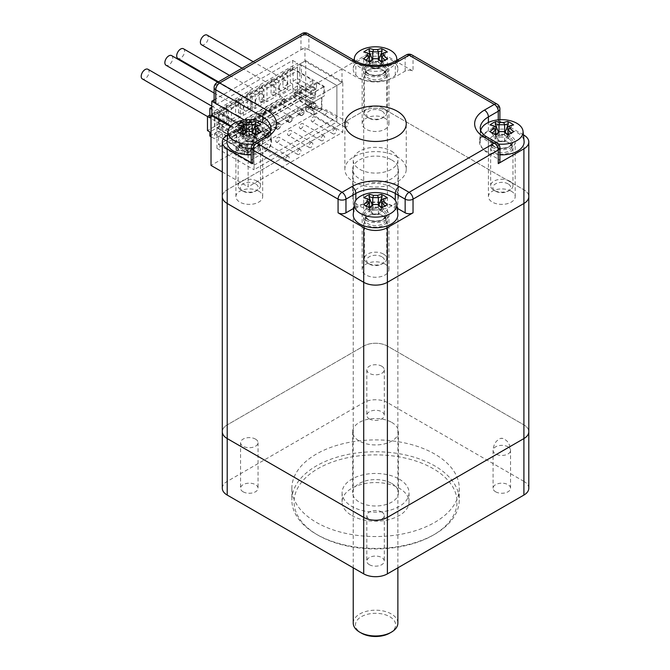 <?xml version="1.0" encoding="UTF-8"?>
<svg xmlns="http://www.w3.org/2000/svg" width="670" height="670" viewBox="0 0 670 670"><rect width="100%" height="100%" fill="white"/><g stroke="black" fill="none" stroke-linecap="round" stroke-linejoin="round"><path stroke-width="0.5" stroke-dasharray="3.35 2.51" d="M528.806 488.229A16.742 9.665 0 0 0 523.906 481.395L523.906 424.897A16.742 9.665 180 0 1 528.806 431.731A16.742 9.665 0 0 0 523.906 424.897L387.394 346.08A16.742 9.665 0 0 0 363.718 346.08L227.205 424.897A16.742 9.665 0 0 0 222.298 431.731A16.742 9.665 180 0 1 227.205 424.897L227.205 189.811L363.718 111.002A16.742 9.665 180 0 1 387.394 111.002L523.906 189.811A16.742 9.665 180 0 1 528.806 196.645A16.742 9.665 0 0 0 523.906 189.811L387.394 111.002A16.742 9.665 0 0 0 363.718 111.002L227.205 189.811A16.742 9.665 0 0 0 222.298 196.645A16.742 9.665 180 0 1 227.205 189.811L227.205 135.147M391.732 187.307A22.881 13.207 0 0 0 366.8 184.443A22.881 13.207 0 0 0 352.68 196.645A22.881 13.207 0 0 0 375.552 209.852A22.881 13.207 0 0 0 398.432 196.645A22.881 13.207 0 0 0 391.732 187.307M391.732 159.971A22.881 13.207 180 0 1 398.432 169.309A22.881 13.207 180 0 1 384.312 181.52A22.881 13.207 180 0 1 359.38 178.655A22.881 13.207 180 0 1 352.68 169.309A22.881 13.207 180 0 1 366.8 157.107A22.881 13.207 180 0 1 391.732 159.971M397.251 156.788A30.686 17.721 0 0 0 363.81 152.944A30.686 17.721 0 0 0 344.866 169.309A30.686 17.721 0 0 0 353.852 181.838A30.686 17.721 0 0 0 387.302 185.682A30.686 17.721 0 0 0 406.246 169.309A30.686 17.721 0 0 0 397.251 156.788M523.412 134.854L498.262 120.34A5.578 3.224 180 0 1 499.895 122.618A5.578 3.224 180 0 1 498.262 124.896L488.397 130.591A27.897 16.105 0 0 0 480.222 141.981A27.897 16.105 0 0 0 488.397 153.371L498.262 159.058A5.578 3.224 180 0 1 499.895 161.336M251.216 161.336A5.578 3.224 180 0 1 252.85 159.058L262.715 153.371A27.897 16.105 0 0 0 270.881 141.981A27.897 16.105 0 0 0 262.715 130.591L248.905 122.618L342.018 68.859L308.878 49.722A5.578 3.224 0 0 0 300.981 49.722L215.765 98.925A5.578 3.224 0 0 0 214.124 101.204M230.857 125.868L248.905 136.286L342.018 82.527L304.934 61.112L304.934 47.444L355.829 76.832A27.897 16.105 0 0 0 395.283 76.832L405.149 71.137A5.578 3.224 180 0 1 413.038 71.137L387.394 56.33L387.394 402.578A16.742 9.665 0 0 0 363.718 402.578L227.205 481.395A16.742 9.665 0 0 0 222.298 488.229M397.201 208.236L395.283 207.122A27.897 16.105 0 0 0 355.829 207.122L353.902 208.236M244.408 120.022L248.905 122.618L244.408 120.022M227.7 134.854L363.718 56.33A16.742 9.665 180 0 1 387.394 56.33M239.827 147.442A13.392 7.73 180 0 1 235.907 141.981A13.392 7.73 180 0 1 244.173 134.838A13.392 7.73 180 0 1 258.771 136.513A13.392 7.73 180 0 1 262.69 141.981A13.392 7.73 180 0 1 254.424 149.117A13.392 7.73 180 0 1 239.827 147.442M366.088 74.554A13.392 7.73 180 0 1 362.16 69.085A13.392 7.73 180 0 1 370.426 61.941A13.392 7.73 180 0 1 385.024 63.616A13.392 7.73 180 0 1 388.943 69.085A13.392 7.73 180 0 1 380.677 76.229A13.392 7.73 180 0 1 366.088 74.554M492.341 147.442A13.392 7.73 180 0 1 488.422 141.981A13.392 7.73 180 0 1 496.688 134.838A13.392 7.73 180 0 1 511.277 136.513A13.392 7.73 180 0 1 515.205 141.981A13.392 7.73 180 0 1 506.939 149.117A13.392 7.73 180 0 1 492.341 147.442M366.088 220.338A13.392 7.73 180 0 1 362.16 214.869A13.392 7.73 180 0 1 370.426 207.725A13.392 7.73 180 0 1 385.024 209.4A13.392 7.73 180 0 1 388.943 214.869A13.392 7.73 180 0 1 380.677 222.013A13.392 7.73 180 0 1 366.088 220.338M385.024 118.289A13.392 7.73 0 0 0 370.426 116.614A13.392 7.73 0 0 0 362.16 123.757A13.392 7.73 0 0 0 375.552 131.488A13.392 7.73 0 0 0 388.943 123.757A13.392 7.73 0 0 0 385.024 118.289M258.771 191.185A13.392 7.73 0 0 0 244.173 189.51A13.392 7.73 0 0 0 235.907 196.645A13.392 7.73 0 0 0 249.299 204.383A13.392 7.73 0 0 0 262.69 196.645A13.392 7.73 0 0 0 258.771 191.185M385.024 264.072A13.392 7.73 0 0 0 370.426 262.397A13.392 7.73 0 0 0 362.16 269.541A13.392 7.73 0 0 0 375.552 277.271A13.392 7.73 0 0 0 388.943 269.541A13.392 7.73 0 0 0 385.024 264.072M511.277 191.185A13.392 7.73 0 0 0 496.688 189.51A13.392 7.73 0 0 0 488.422 196.645A13.392 7.73 0 0 0 501.813 204.383A13.392 7.73 0 0 0 515.205 196.645A13.392 7.73 0 0 0 511.277 191.185M201.528 44.756A5.578 3.224 120 0 0 207.114 41.54A5.578 3.224 120 0 0 207.114 35.091M279.281 87.762A5.578 3.224 120 0 0 280.437 90.316A5.578 3.224 120 0 0 286.023 87.1A5.578 3.224 120 0 0 286.023 80.651A5.578 3.224 120 0 0 281.718 82.15A5.578 3.224 120 0 0 279.281 87.762M342.018 82.527L342.018 68.859M248.905 136.286L248.905 122.618M214.124 99.872L304.934 47.444M304.934 61.112L211.812 114.871L216.946 111.907L216.946 148.355L299.8 100.517L299.8 64.077L336.893 85.484L336.893 121.932L254.03 169.77L254.03 133.322L216.946 111.907M299.8 100.517L336.893 121.932M216.946 148.355L254.03 169.77M297.43 90.5L301.383 88.222L301.383 96.874L336.893 117.376L336.893 85.484L342.805 82.067L342.805 132.183L248.118 186.855L248.118 136.739L254.03 133.322L218.521 112.82L218.521 128.766L222.465 126.488L222.465 114.185L297.43 70.903L297.43 83.206L311.634 91.405L311.634 98.699L297.43 90.5L297.43 95.509L222.465 138.791L222.465 133.774L236.669 141.981L236.669 134.687L222.465 126.488M230.304 126.454L248.118 136.739M222.298 171.947L248.118 186.855M299.8 64.077L305.721 60.66L305.721 110.768L211.025 165.44M305.721 110.768L342.805 132.183M305.721 60.66L342.805 82.067M317.949 535.154A81.464 47.034 0 0 0 433.163 535.154A81.464 47.034 0 0 0 433.155 468.64A81.464 47.034 0 0 0 317.949 468.64A81.464 47.034 0 0 0 317.949 535.154L316.374 534.241A83.7 48.324 180 0 1 291.86 500.071A83.7 48.324 180 0 1 375.552 451.748A83.7 48.324 180 0 1 459.252 500.071A83.7 48.324 180 0 1 434.738 534.241A83.7 48.324 180 0 1 316.374 534.241L317.949 535.154M316.374 522.391A83.7 48.324 0 0 0 407.586 532.868A83.7 48.324 0 0 0 459.252 488.229A83.7 48.324 0 0 0 375.552 439.905A83.7 48.324 0 0 0 291.86 488.229A83.7 48.324 0 0 0 316.374 522.391M351.884 515.565A33.475 19.329 0 0 0 388.366 519.753A33.475 19.329 0 0 0 409.035 501.897A33.475 19.329 0 0 0 399.228 488.229A33.475 19.329 0 0 0 362.746 484.033A33.475 19.329 0 0 0 342.077 501.897A33.475 19.329 0 0 0 351.884 515.565M523.906 481.395L387.394 402.578M523.906 135.147L523.906 424.897L387.394 346.08A16.742 9.665 180 0 0 363.718 346.08L227.205 424.897L227.205 481.395M369.371 564.693A8.743 5.05 0 0 0 378.902 565.781A8.743 5.05 0 0 0 384.295 561.117A8.743 5.05 0 0 0 381.741 557.549A8.743 5.05 0 0 0 372.21 556.452A8.743 5.05 0 0 0 366.808 561.117A8.743 5.05 0 0 0 369.371 564.693M369.371 418.901A8.743 5.05 0 0 0 378.902 419.998A8.743 5.05 0 0 0 384.295 415.333A8.743 5.05 0 0 0 381.741 411.765A8.743 5.05 0 0 0 372.21 410.668A8.743 5.05 0 0 0 366.808 415.333A8.743 5.05 0 0 0 369.371 418.901M243.118 491.797A8.743 5.05 0 0 0 252.649 492.885A8.743 5.05 0 0 0 258.042 488.229A8.743 5.05 0 0 0 255.479 484.653A8.743 5.05 0 0 0 245.949 483.564A8.743 5.05 0 0 0 240.555 488.229A8.743 5.05 0 0 0 243.118 491.797M495.624 491.797A8.743 5.05 0 0 0 505.155 492.885A8.743 5.05 0 0 0 510.557 488.229A8.743 5.05 0 0 0 507.994 484.653A8.743 5.05 0 0 0 498.463 483.564A8.743 5.05 0 0 0 493.07 488.229A8.743 5.05 0 0 0 495.624 491.797M381.741 511.989A8.743 5.05 180 0 1 384.295 515.557A8.743 5.05 180 0 1 378.902 520.221A8.743 5.05 180 0 1 369.371 519.133A8.743 5.05 180 0 1 366.808 515.557A8.743 5.05 180 0 1 372.21 510.9A8.743 5.05 180 0 1 381.741 511.989M381.741 366.205A8.743 5.05 180 0 1 384.295 369.773A8.743 5.05 180 0 1 378.902 374.438A8.743 5.05 180 0 1 369.371 373.341A8.743 5.05 180 0 1 366.808 369.773A8.743 5.05 180 0 1 372.21 365.108A8.743 5.05 180 0 1 381.741 366.205M255.479 439.101A8.743 5.05 180 0 1 258.042 442.669A8.743 5.05 180 0 1 252.649 447.334A8.743 5.05 180 0 1 243.118 446.237A8.743 5.05 180 0 1 240.555 442.669A8.743 5.05 180 0 1 245.949 438.004A8.743 5.05 180 0 1 255.479 439.101M399.228 479.117A33.475 19.329 180 0 1 409.035 492.785A33.475 19.329 180 0 1 388.366 510.641A33.475 19.329 180 0 1 351.884 506.453A33.475 19.329 180 0 1 342.077 492.785A33.475 19.329 180 0 1 362.746 474.921A33.475 19.329 180 0 1 399.228 479.117M391.732 483.439A22.881 13.207 180 0 1 398.432 492.785A22.881 13.207 180 0 1 375.552 505.992A22.881 13.207 180 0 1 352.68 492.785A22.881 13.207 180 0 1 366.8 480.583A22.881 13.207 180 0 1 391.732 483.439M391.732 422.393A22.881 13.207 180 0 1 398.432 431.731A22.881 13.207 180 0 1 375.552 444.939A22.881 13.207 180 0 1 352.68 431.731A22.881 13.207 180 0 1 366.8 419.529A22.881 13.207 180 0 1 391.732 422.393M353.232 623.083A22.319 12.889 180 0 1 368.324 610.889A22.319 12.889 180 0 1 393.19 615.177A22.319 12.889 180 0 1 397.871 623.083M389.756 633.1A20.083 11.599 0 0 0 391.422 617.79A20.083 11.599 0 0 0 362.269 616.207A20.083 11.599 0 0 0 361.348 633.1M393.19 152.299A22.319 12.889 0 0 0 368.324 148.011A22.319 12.889 0 0 0 353.232 160.205A22.319 12.889 0 0 0 375.552 173.086A22.319 12.889 0 0 0 397.871 160.205A22.319 12.889 0 0 0 393.19 152.299M235.882 131.496A2.789 1.608 -60 0 1 234.492 131.638A2.789 1.608 -60 0 1 234.065 129.402A2.789 1.608 -60 0 1 235.882 126.94A2.789 1.608 -60 0 1 237.28 126.806A2.789 1.608 -60 0 1 237.708 129.042A2.789 1.608 -60 0 1 235.882 131.496M254.826 137.878A2.789 1.608 -60 0 1 256.216 137.744A2.789 1.608 -60 0 1 256.644 139.971A2.789 1.608 -60 0 1 254.826 142.434A2.789 1.608 -60 0 1 253.428 142.576A2.789 1.608 -60 0 1 253 140.34A2.789 1.608 -60 0 1 254.826 137.878M246.928 152.911L246.928 140.608L321.893 97.334L321.893 109.629L246.928 152.911L244.567 151.546L250.086 148.355L242.197 143.799L236.669 146.99L222.465 138.791M314.004 108.264A2.789 1.608 -60 0 1 312.614 108.406A2.789 1.608 -60 0 1 312.178 106.17A2.789 1.608 -60 0 1 314.004 103.708A2.789 1.608 -60 0 1 315.403 103.574A2.789 1.608 -60 0 1 315.83 105.81A2.789 1.608 -60 0 1 314.004 108.264M302.17 115.098A2.789 1.608 -60 0 1 300.771 115.24A2.789 1.608 -60 0 1 300.344 113.004A2.789 1.608 -60 0 1 302.17 110.542A2.789 1.608 -60 0 1 303.56 110.408A2.789 1.608 -60 0 1 303.987 112.644A2.789 1.608 -60 0 1 302.17 115.098M290.328 121.932A2.789 1.608 -60 0 1 288.938 122.074A2.789 1.608 -60 0 1 288.51 119.838A2.789 1.608 -60 0 1 290.328 117.376A2.789 1.608 -60 0 1 291.726 117.242A2.789 1.608 -60 0 1 292.154 119.478A2.789 1.608 -60 0 1 290.328 121.932M278.494 128.766A2.789 1.608 -60 0 1 277.104 128.908A2.789 1.608 -60 0 1 276.677 126.672A2.789 1.608 -60 0 1 278.494 124.21A2.789 1.608 -60 0 1 279.892 124.076A2.789 1.608 -60 0 1 280.32 126.312A2.789 1.608 -60 0 1 278.494 128.766M266.66 135.6A2.789 1.608 -60 0 1 265.261 135.742A2.789 1.608 -60 0 1 264.834 133.506A2.789 1.608 -60 0 1 266.66 131.044A2.789 1.608 -60 0 1 268.05 130.91A2.789 1.608 -60 0 1 268.477 133.137A2.789 1.608 -60 0 1 266.66 135.6M295.068 97.334A2.789 1.608 -60 0 1 293.669 97.468A2.789 1.608 -60 0 1 293.242 95.232A2.789 1.608 -60 0 1 295.068 92.778A2.789 1.608 -60 0 1 296.458 92.636A2.789 1.608 -60 0 1 296.885 94.872A2.789 1.608 -60 0 1 295.068 97.334M283.226 104.168A2.789 1.608 -60 0 1 281.835 104.302A2.789 1.608 -60 0 1 281.408 102.066A2.789 1.608 -60 0 1 283.226 99.612A2.789 1.608 -60 0 1 284.624 99.47A2.789 1.608 -60 0 1 285.052 101.706A2.789 1.608 -60 0 1 283.226 104.168M311.634 103.708L306.115 106.898L306.115 110.542L311.634 107.351L311.634 103.708L297.43 95.509M311.634 107.351L319.531 111.907L314.004 115.098L306.115 110.542M321.893 109.629L319.531 108.264L319.531 111.907M321.893 97.334L324.263 95.961L324.263 86.397L297.43 70.903M247.724 124.662A2.789 1.608 -60 0 1 246.326 124.804A2.789 1.608 -60 0 1 245.898 122.568A2.789 1.608 -60 0 1 247.724 120.114A2.789 1.608 -60 0 1 249.114 119.972A2.789 1.608 -60 0 1 249.541 122.208A2.789 1.608 -60 0 1 247.724 124.662M271.392 111.002A2.789 1.608 -60 0 1 270.002 111.136A2.789 1.608 -60 0 1 269.575 108.9A2.789 1.608 -60 0 1 271.392 106.446A2.789 1.608 -60 0 1 272.791 106.304A2.789 1.608 -60 0 1 273.218 108.54A2.789 1.608 -60 0 1 271.392 111.002M259.558 117.836A2.789 1.608 -60 0 1 258.159 117.97A2.789 1.608 -60 0 1 257.732 115.734A2.789 1.608 -60 0 1 259.558 113.28A2.789 1.608 -60 0 1 260.948 113.138A2.789 1.608 -60 0 1 261.375 115.374A2.789 1.608 -60 0 1 259.558 117.836M306.115 106.898L314.004 111.455L319.531 108.264M246.928 140.608L249.299 139.243L249.299 129.679L222.465 114.185M244.567 151.546L244.567 155.189L236.669 150.633L242.197 147.442L250.086 151.998L244.567 155.189M236.669 146.99L236.669 150.633M249.299 139.243L324.263 95.961M222.465 133.774L218.521 136.052L218.521 144.712L301.383 96.874M301.383 88.222L315.587 96.421L315.587 89.127L311.634 91.405M315.587 96.421L311.634 98.699M315.587 89.127L301.383 80.928L297.43 83.206M218.521 112.82L301.383 64.982L301.383 80.928M249.299 129.679L324.263 86.397M314.004 111.455L314.004 115.098M218.521 144.712L254.03 165.214L336.893 117.376M250.086 148.355L250.086 151.998M242.197 143.799L242.197 147.442M218.521 136.052L232.725 144.259L232.725 136.965L218.521 128.766M236.669 141.981L232.725 144.259M236.669 134.687L232.725 136.965M254.03 165.214L254.03 133.322L336.893 85.484L301.383 64.982M265.873 148.815A2.789 1.608 -60 0 1 264.474 148.949A2.789 1.608 -60 0 1 264.047 146.713A2.789 1.608 -60 0 1 265.873 144.259A2.789 1.608 -60 0 1 267.263 144.117A2.789 1.608 -60 0 1 267.69 146.353A2.789 1.608 -60 0 1 265.873 148.815M277.707 141.981A2.789 1.608 -60 0 1 276.308 142.115A2.789 1.608 -60 0 1 275.881 139.879A2.789 1.608 -60 0 1 277.707 137.425A2.789 1.608 -60 0 1 279.097 137.283A2.789 1.608 -60 0 1 279.532 139.519A2.789 1.608 -60 0 1 277.707 141.981M289.541 135.147A2.789 1.608 -60 0 1 288.15 135.281A2.789 1.608 -60 0 1 287.723 133.045A2.789 1.608 -60 0 1 289.541 130.591A2.789 1.608 -60 0 1 290.939 130.449A2.789 1.608 -60 0 1 291.366 132.685A2.789 1.608 -60 0 1 289.541 135.147M301.383 128.313A2.789 1.608 -60 0 1 299.984 128.447A2.789 1.608 -60 0 1 299.557 126.211A2.789 1.608 -60 0 1 301.383 123.757A2.789 1.608 -60 0 1 302.773 123.615A2.789 1.608 -60 0 1 303.2 125.851A2.789 1.608 -60 0 1 301.383 128.313M313.217 121.479A2.789 1.608 -60 0 1 311.818 121.613A2.789 1.608 -60 0 1 311.391 119.377A2.789 1.608 -60 0 1 313.217 116.923A2.789 1.608 -60 0 1 314.607 116.781A2.789 1.608 -60 0 1 315.042 119.017A2.789 1.608 -60 0 1 313.217 121.479M325.05 114.645A2.789 1.608 -60 0 1 323.66 114.779A2.789 1.608 -60 0 1 323.233 112.543A2.789 1.608 -60 0 1 325.05 110.089A2.789 1.608 -60 0 1 326.449 109.947A2.789 1.608 -60 0 1 326.876 112.183A2.789 1.608 -60 0 1 325.05 114.645M299.013 149.72A2.789 1.608 -60 0 1 300.403 149.586A2.789 1.608 -60 0 1 300.838 151.822A2.789 1.608 -60 0 1 299.013 154.276A2.789 1.608 -60 0 1 297.614 154.418A2.789 1.608 -60 0 1 297.187 152.182A2.789 1.608 -60 0 1 299.013 149.72M310.847 142.886A2.789 1.608 -60 0 1 312.245 142.752A2.789 1.608 -60 0 1 312.672 144.988A2.789 1.608 -60 0 1 310.847 147.442A2.789 1.608 -60 0 1 309.456 147.584A2.789 1.608 -60 0 1 309.029 145.348A2.789 1.608 -60 0 1 310.847 142.886M346.356 122.384A2.789 1.608 -60 0 1 347.755 122.25A2.789 1.608 -60 0 1 348.182 124.486A2.789 1.608 -60 0 1 346.356 126.94A2.789 1.608 -60 0 1 344.966 127.082A2.789 1.608 -60 0 1 344.539 124.846A2.789 1.608 -60 0 1 346.356 122.384M322.689 136.052A2.789 1.608 -60 0 1 324.079 135.918A2.789 1.608 -60 0 1 324.506 138.154A2.789 1.608 -60 0 1 322.689 140.608A2.789 1.608 -60 0 1 321.29 140.75A2.789 1.608 -60 0 1 320.863 138.514A2.789 1.608 -60 0 1 322.689 136.052M287.179 156.554A2.789 1.608 -60 0 1 288.569 156.42A2.789 1.608 -60 0 1 288.996 158.656A2.789 1.608 -60 0 1 287.179 161.11A2.789 1.608 -60 0 1 285.78 161.252A2.789 1.608 -60 0 1 285.353 159.016A2.789 1.608 -60 0 1 287.179 156.554M334.523 129.218A2.789 1.608 -60 0 1 335.913 129.084A2.789 1.608 -60 0 1 336.34 131.32A2.789 1.608 -60 0 1 334.523 133.774A2.789 1.608 -60 0 1 333.124 133.916A2.789 1.608 -60 0 1 332.697 131.68A2.789 1.608 -60 0 1 334.523 129.218M226.728 119.469L226.728 105.349L223.73 107.083L223.73 121.203L226.728 119.469L229.098 120.843L226.1 122.568L223.73 121.203M231.468 108.079L240.304 102.979L240.304 117.099L231.468 122.208L231.468 108.079L226.728 105.349M231.468 122.208L229.098 120.843L237.934 115.734L235.572 114.369L235.572 100.249L237.934 101.614L226.1 108.448L223.73 107.083M240.304 102.979L237.934 101.614L240.932 99.88L238.57 98.515L235.572 100.249M240.304 117.099L237.934 115.734L249.776 108.9L247.406 107.535L250.404 105.801L250.404 91.681L247.406 93.415L247.406 107.535M279.675 95.735L284.415 98.473L227.599 131.27L222.867 128.54L222.867 131.73L279.675 98.925L279.675 95.735L292.698 88.222L292.698 84.118L285.278 88.398L282.916 87.033L290.328 82.753L290.328 68.633L292.698 69.998L292.698 60.426L211.812 107.125M222.867 128.54L209.844 136.052M228.47 123.933L219.626 129.042L219.626 114.913L228.47 109.813L228.47 123.933L226.1 122.568L209.844 131.957M255.136 108.54L255.136 94.411L263.972 89.311L263.972 103.44L255.136 108.54L252.774 107.175L249.776 108.9L252.138 110.274L243.302 115.374L238.57 112.635L235.572 114.369M250.404 105.801L252.774 107.175L261.61 102.066L259.24 100.701L262.238 98.967L262.238 84.847L259.24 86.581L259.24 100.701M266.978 101.706L266.978 87.577L275.814 82.477L275.814 96.606L266.978 101.706L264.608 100.341L261.61 102.066L263.972 103.44M262.238 98.967L264.608 100.341L273.444 95.232L271.074 93.867L274.08 92.133L274.08 78.013L271.074 79.747L271.074 93.867M278.812 94.872L278.812 80.752L287.648 75.643L287.648 89.772L278.812 94.872L276.442 93.507L273.444 95.232L275.814 96.606M274.08 92.133L276.442 93.507L285.278 88.398L287.648 89.772M228.47 109.813L226.1 108.448L209.844 117.828M292.698 69.998L240.932 99.88L243.302 101.245L252.138 96.145L247.406 93.415M292.698 84.118L290.328 82.753M219.626 129.042L214.894 126.303L207.474 130.591M211.025 136.739L214.576 138.791L218.914 136.286L218.914 131.27L214.576 133.774L214.576 138.791M214.576 133.774L231.937 143.799L231.937 136.513L214.576 126.488L214.576 111.002L211.812 109.403M284.415 98.473L284.415 101.656L227.599 134.461L222.867 131.73M284.415 101.656L279.675 98.925M227.599 131.27L227.599 134.461M292.698 88.222L297.43 90.953L293.091 93.457L293.091 88.448L297.43 85.944L314.791 95.961L314.791 88.674L297.43 78.65L297.43 63.164L214.576 111.002M292.698 60.426L297.43 63.164M297.43 85.944L297.43 90.953M246.066 147.4L246.066 148.673L241.409 145.985L241.409 144.712L246.066 147.4L242.121 149.678L242.121 150.951L237.465 148.263L237.465 146.99L218.914 136.286M241.409 144.712L237.465 146.99M307.689 106.446L312.346 109.135L312.346 110.408L307.689 107.719L307.689 106.446L311.634 104.168L293.091 93.457M312.346 109.135L316.29 106.857L316.29 108.13L311.634 105.441L311.634 104.168M293.091 88.448L310.453 98.473L310.453 91.179L293.091 81.154L293.091 69.035L312.748 80.392L312.982 86.715L316.533 88.767L316.533 82.569L323.87 86.807L323.87 96.195L321.5 97.56L321.5 109.863L316.29 106.857M321.5 109.863L247.322 152.685L242.121 149.678M219.626 114.913L214.894 112.183L209.844 115.098M238.57 112.635L238.57 98.515M266.978 87.577L262.238 84.847M263.972 89.311L259.24 86.581M255.136 94.411L250.404 91.681M290.328 68.633L282.916 72.913L282.916 87.033M287.648 75.643L282.916 72.913M278.812 80.752L274.08 78.013M275.814 82.477L271.074 79.747M252.138 96.145L252.138 110.274M243.302 115.374L243.302 101.245M214.894 126.303L214.894 112.183M218.914 131.27L236.276 141.295L236.276 134.008L218.914 123.983L214.576 126.488M218.914 123.983L218.914 111.865L238.579 123.213L238.805 129.544L242.356 131.588L242.356 125.391L249.692 129.628L249.692 139.017L247.322 140.382L247.322 152.685M293.091 69.035L218.914 111.865M293.091 81.154L297.43 78.65M236.276 134.008L231.937 136.513M236.276 141.295L231.937 143.799M310.453 98.473L314.791 95.961M310.453 91.179L314.791 88.674M312.346 110.408L316.29 108.13M246.066 148.673L242.121 150.951M307.689 107.719L311.634 105.441M321.5 97.56L247.322 140.382M314.004 108.49A3.065 1.776 120 0 0 316.005 105.785A3.065 1.776 120 0 0 315.536 103.331A3.065 1.776 120 0 0 314.004 103.482A3.065 1.776 120 0 0 312.002 106.187A3.065 1.776 120 0 0 312.471 108.649A3.065 1.776 120 0 0 314.004 108.49M302.17 115.324A3.065 1.776 120 0 0 304.172 112.619A3.065 1.776 120 0 0 303.703 110.165A3.065 1.776 120 0 0 302.17 110.316A3.065 1.776 120 0 0 300.16 113.021A3.065 1.776 120 0 0 300.637 115.475A3.065 1.776 120 0 0 302.17 115.324M290.328 122.158A3.065 1.776 120 0 0 292.338 119.453A3.065 1.776 120 0 0 291.869 116.999A3.065 1.776 120 0 0 290.328 117.15A3.065 1.776 120 0 0 288.326 119.855A3.065 1.776 120 0 0 288.795 122.308A3.065 1.776 120 0 0 290.328 122.158M278.494 128.992A3.065 1.776 120 0 0 280.504 126.287A3.065 1.776 120 0 0 280.026 123.833A3.065 1.776 120 0 0 278.494 123.983A3.065 1.776 120 0 0 276.492 126.689A3.065 1.776 120 0 0 276.961 129.142A3.065 1.776 120 0 0 278.494 128.992M266.66 135.826A3.065 1.776 120 0 0 268.662 133.121A3.065 1.776 120 0 0 268.193 130.667A3.065 1.776 120 0 0 266.66 130.817A3.065 1.776 120 0 0 264.65 133.523A3.065 1.776 120 0 0 265.127 135.977A3.065 1.776 120 0 0 266.66 135.826M254.826 142.66A3.065 1.776 120 0 0 256.828 139.955A3.065 1.776 120 0 0 256.359 137.501A3.065 1.776 120 0 0 254.826 137.652A3.065 1.776 120 0 0 252.816 140.357A3.065 1.776 120 0 0 253.285 142.811A3.065 1.776 120 0 0 254.826 142.66M241.409 145.985L237.465 148.263M312.748 80.392L238.579 123.213M323.87 96.195L249.692 139.017M323.87 86.807L249.692 129.628M316.533 82.569L242.356 125.391M312.982 86.715L238.805 129.544M316.533 88.767L242.356 131.588M312.982 83.524L238.805 126.354M251.669 135.826A3.065 1.776 120 0 0 249.659 138.531A3.065 1.776 120 0 0 250.128 140.993A3.065 1.776 120 0 0 251.669 140.842A3.065 1.776 120 0 0 253.67 138.137A3.065 1.776 120 0 0 253.201 135.675A3.065 1.776 120 0 0 251.669 135.826M310.847 101.656A3.065 1.776 120 0 0 308.845 104.361A3.065 1.776 120 0 0 309.314 106.823A3.065 1.776 120 0 0 310.847 106.672A3.065 1.776 120 0 0 312.856 103.967A3.065 1.776 120 0 0 312.379 101.505A3.065 1.776 120 0 0 310.847 101.656M299.013 108.49A3.065 1.776 120 0 0 297.011 111.195A3.065 1.776 120 0 0 297.48 113.657A3.065 1.776 120 0 0 299.013 113.506A3.065 1.776 120 0 0 301.014 110.801A3.065 1.776 120 0 0 300.545 108.339A3.065 1.776 120 0 0 299.013 108.49M263.503 128.992A3.065 1.776 120 0 0 261.501 131.697A3.065 1.776 120 0 0 261.97 134.159A3.065 1.776 120 0 0 263.503 134.008A3.065 1.776 120 0 0 265.504 131.303A3.065 1.776 120 0 0 265.035 128.841A3.065 1.776 120 0 0 263.503 128.992M287.179 115.324A3.065 1.776 120 0 0 285.169 118.029A3.065 1.776 120 0 0 285.638 120.491A3.065 1.776 120 0 0 287.179 120.34A3.065 1.776 120 0 0 289.18 117.635A3.065 1.776 120 0 0 288.711 115.173A3.065 1.776 120 0 0 287.179 115.324M275.337 122.158A3.065 1.776 120 0 0 273.335 124.863A3.065 1.776 120 0 0 273.804 127.325A3.065 1.776 120 0 0 275.337 127.174A3.065 1.776 120 0 0 277.347 124.469A3.065 1.776 120 0 0 276.869 122.007A3.065 1.776 120 0 0 275.337 122.158M255.613 101.43A5.578 3.224 -60 0 1 258.05 95.818A5.578 3.224 -60 0 1 262.347 94.319A5.578 3.224 -60 0 1 262.347 100.768A5.578 3.224 -60 0 1 256.769 103.984A5.578 3.224 -60 0 1 255.613 101.43M183.438 48.759A5.578 3.224 -60 0 1 183.438 55.208A5.578 3.224 -60 0 1 177.86 58.424M243.771 108.264A5.578 3.224 -60 0 1 246.208 102.652A5.578 3.224 -60 0 1 250.513 101.153A5.578 3.224 -60 0 1 250.513 107.594A5.578 3.224 -60 0 1 244.927 110.818A5.578 3.224 -60 0 1 243.771 108.264M171.604 55.593A5.578 3.224 -60 0 1 171.604 62.042A5.578 3.224 -60 0 1 166.018 65.258M220.103 121.932A5.578 3.224 -60 0 1 222.541 116.32A5.578 3.224 -60 0 1 226.837 114.821A5.578 3.224 -60 0 1 226.837 121.262A5.578 3.224 -60 0 1 221.259 124.486A5.578 3.224 -60 0 1 220.103 121.932M147.928 69.261A5.578 3.224 -60 0 1 147.928 75.71A5.578 3.224 -60 0 1 142.35 78.926M373.768 61.732L372.738 60.702L372.738 58.993L372.738 67.745L373.768 68.784L377.336 68.784L378.374 67.745L378.374 58.993L378.374 60.702L377.336 61.732L373.768 61.732L369.446 64.228L369.446 53.843A34.145 19.715 -120 0 0 365.669 52.855L363.76 52.051M366.046 60.107A34.145 19.715 -60 0 0 365.669 60.476L363.76 58.851M369.446 61.891L369.446 66.288L373.768 68.784M369.446 64.228L369.446 66.288M365.669 60.476L369.446 65.853M369.296 62.034A34.145 19.715 120 0 0 368.961 62.369L369.664 62.26M378.341 58.977A33.693 27.512 180 0 0 372.771 58.977M381.808 62.034A34.145 19.715 -120 0 1 382.151 62.369L381.448 62.26M372.738 67.745L368.961 62.369M382.151 62.369L378.374 67.745M385.066 60.107A34.145 19.715 60 0 1 385.434 60.476L387.352 58.851M381.657 61.891L381.657 53.843A34.145 19.715 120 0 1 385.434 52.855L387.352 52.051M385.434 52.855L381.657 62.595M372.235 59.404L372.738 60.702M396.657 60.484A21.247 12.269 180 0 1 382.536 70.643A21.247 12.269 180 0 1 360.535 67.737A21.247 12.269 180 0 1 354.455 60.484M370.426 47.16A21.247 12.269 180 0 1 380.677 47.16M369.446 62.595L365.669 52.855M378.374 60.702L378.877 59.404M377.336 68.784L381.657 66.288M381.657 64.228L377.336 61.732M381.657 65.853L385.434 60.476M382.654 69.906L382.654 69.906A10.042 5.795 180 0 1 385.602 74.002A10.042 5.795 180 0 1 379.396 79.362A10.042 5.795 180 0 1 368.45 78.105A10.042 5.795 180 0 1 365.51 74.002A10.042 5.795 180 0 1 368.45 69.906A10.042 5.795 180 0 1 382.654 69.906L383.449 70.358A11.155 6.44 180 0 1 386.716 74.914A11.155 6.44 180 0 1 379.823 80.869A11.155 6.44 180 0 1 367.663 79.47A11.155 6.44 180 0 1 364.396 74.914A11.155 6.44 180 0 1 367.663 70.358A11.155 6.44 180 0 1 383.449 70.358L382.654 69.906M391.339 59.973A22.319 12.889 180 0 1 397.829 68.29A22.319 12.889 180 0 1 384.731 80.827A22.319 12.889 180 0 1 359.773 78.197A22.319 12.889 180 0 1 353.274 68.29A22.319 12.889 180 0 1 367.654 57.034A22.319 12.889 180 0 1 391.339 59.973M381.866 111.002A8.928 5.151 0 0 0 369.245 111.002A8.928 5.151 0 0 0 369.245 118.289A8.928 5.151 0 0 0 381.866 118.289A8.928 5.151 0 0 0 381.866 111.002M383.449 108.264A11.155 6.44 180 0 1 386.716 112.82A11.155 6.44 180 0 1 383.449 117.376A11.155 6.44 180 0 1 367.663 117.376L367.663 117.376A11.155 6.44 180 0 1 364.396 112.82A11.155 6.44 180 0 1 371.281 106.865A11.155 6.44 180 0 1 383.449 108.264M247.515 134.628L246.476 133.59L246.476 131.889L246.476 140.641L247.515 141.68L251.083 141.68L252.113 140.641L252.113 131.889L252.113 133.59L251.083 134.628L247.515 134.628L243.193 137.124L243.193 126.739A34.145 19.715 -120 0 0 239.416 125.751L237.498 124.938M239.793 132.995A34.145 19.715 -60 0 0 239.416 133.364L237.498 131.747M243.193 134.787L243.193 139.184L247.515 141.68M243.193 137.124L243.193 139.184M239.416 133.364L243.193 138.74M243.042 134.93A34.145 19.715 120 0 0 242.708 135.265L243.403 135.156M252.079 131.864A33.693 27.512 180 0 0 246.518 131.864M255.555 134.93A34.145 19.715 -120 0 1 255.89 135.265L255.195 135.156M246.476 140.641L242.708 135.265M255.89 135.265L252.113 140.641M258.804 132.995A34.145 19.715 60 0 1 259.181 133.364L261.099 131.747M255.404 134.787L255.404 126.739A34.145 19.715 120 0 1 259.181 125.751L261.099 124.938M259.181 125.751L255.404 135.491M245.982 132.3L246.476 133.59M244.173 120.047A21.247 12.269 180 0 1 254.424 120.047M270.412 130.608A21.247 12.269 180 0 1 270.504 131.194A21.247 12.269 180 0 1 252.523 144.075M243.193 135.491L239.416 125.751M252.113 133.59L252.615 132.3M251.083 141.68L255.404 139.184M255.404 137.124L251.083 134.628M255.404 138.74L259.181 133.364M256.401 142.794L256.401 142.794A10.042 5.795 180 0 1 259.34 146.898A10.042 5.795 180 0 1 253.143 152.258A10.042 5.795 180 0 1 242.197 151.001A10.042 5.795 180 0 1 239.257 146.898A10.042 5.795 180 0 1 242.197 142.794A10.042 5.795 180 0 1 256.401 142.794L257.188 143.254A11.155 6.44 180 0 1 260.454 147.81A11.155 6.44 180 0 1 253.57 153.765A11.155 6.44 180 0 1 241.409 152.366A11.155 6.44 180 0 1 238.135 147.81A11.155 6.44 180 0 1 241.409 143.254A11.155 6.44 180 0 1 257.188 143.254L256.401 142.794M227.021 141.177A22.319 12.889 180 0 1 241.401 129.93A22.319 12.889 180 0 1 265.077 132.869A22.319 12.889 180 0 1 271.576 141.177A22.319 12.889 180 0 1 251.216 154.812M255.613 183.89A8.928 5.151 0 0 0 242.984 183.89A8.928 5.151 0 0 0 242.984 191.185A8.928 5.151 0 0 0 255.613 191.185A8.928 5.151 0 0 0 255.613 183.89M257.188 181.16A11.155 6.44 180 0 1 260.454 185.716A11.155 6.44 180 0 1 257.188 190.272A11.155 6.44 180 0 1 241.409 190.272L241.409 190.272A11.155 6.44 180 0 1 238.135 185.716A11.155 6.44 180 0 1 245.027 179.761A11.155 6.44 180 0 1 257.188 181.16M500.029 134.628L498.991 133.59L498.991 131.889L498.991 140.641L500.029 141.68L503.597 141.68L504.627 140.641L504.627 131.889L504.627 133.59L503.597 134.628L500.029 134.628L495.708 137.124L495.708 126.739A34.145 19.715 -120 0 0 491.931 125.751L490.013 124.938M492.299 132.995A34.145 19.715 -60 0 0 491.931 133.364L490.013 131.747M495.708 134.787L495.708 139.184L500.029 141.68M495.708 137.124L495.708 139.184M491.931 133.364L495.708 138.74M495.557 134.93A34.145 19.715 120 0 0 495.214 135.265L495.917 135.156M504.594 131.864A33.693 27.512 180 0 0 499.024 131.864M508.069 134.93A34.145 19.715 -120 0 1 508.404 135.265L507.701 135.156M498.991 140.641L495.214 135.265M508.404 135.265L504.627 140.641M511.319 132.995A34.145 19.715 60 0 1 511.696 133.364L513.605 131.747M507.919 134.787L507.919 126.739A34.145 19.715 120 0 1 511.696 125.751L513.605 124.938M511.696 125.751L507.919 135.491M498.488 132.3L498.991 133.59M498.581 144.075A21.247 12.269 180 0 1 486.788 140.625A21.247 12.269 180 0 1 480.608 131.194A21.247 12.269 180 0 1 480.692 130.608M496.688 120.047A21.247 12.269 180 0 1 506.939 120.047M495.708 135.491L491.931 125.751M504.627 133.59L505.13 132.3M503.597 141.68L507.919 139.184M507.919 137.124L503.597 134.628M507.919 138.74L511.696 133.364M508.915 142.794L508.915 142.794A10.042 5.795 180 0 1 511.855 146.898A10.042 5.795 180 0 1 505.657 152.258A10.042 5.795 180 0 1 494.711 151.001A10.042 5.795 180 0 1 491.763 146.898A10.042 5.795 180 0 1 494.711 142.794A10.042 5.795 180 0 1 508.915 142.794L509.703 143.254A11.155 6.44 180 0 1 512.969 147.81A11.155 6.44 180 0 1 506.084 153.765A11.155 6.44 180 0 1 493.916 152.366A11.155 6.44 180 0 1 490.649 147.81A11.155 6.44 180 0 1 493.916 143.254A11.155 6.44 180 0 1 509.703 143.254L508.915 142.794M499.895 154.812A22.319 12.889 180 0 1 486.026 151.093A22.319 12.889 180 0 1 479.536 141.177A22.319 12.889 180 0 1 493.916 129.93A22.319 12.889 180 0 1 517.592 132.869A22.319 12.889 180 0 1 524.091 141.177M508.12 183.89A8.928 5.151 0 0 0 495.498 183.89A8.928 5.151 0 0 0 495.498 191.185A8.928 5.151 0 0 0 508.12 191.185A8.928 5.151 0 0 0 508.12 183.89M509.703 181.16A11.155 6.44 180 0 1 512.969 185.716A11.155 6.44 180 0 1 509.703 190.272A11.155 6.44 180 0 1 493.916 190.272L493.916 190.272A11.155 6.44 180 0 1 490.649 185.716A11.155 6.44 180 0 1 497.542 179.761A11.155 6.44 180 0 1 509.703 181.16M373.768 207.516L372.738 206.486L372.738 204.786L372.738 213.537L373.768 214.567L377.336 214.567L378.374 213.537L378.374 204.786L378.374 206.486L377.336 207.516L373.768 207.516L369.446 210.011L369.446 199.635A34.145 19.715 -120 0 0 365.669 198.647L363.76 197.834M366.046 205.891A34.145 19.715 -60 0 0 365.669 206.26L363.76 204.643M369.446 207.675L369.446 212.072L373.768 214.567M369.446 210.011L369.446 212.072M365.669 206.26L369.446 211.636M369.296 207.826A34.145 19.715 120 0 0 368.961 208.161L369.664 208.052M378.341 204.76A33.693 27.512 180 0 0 372.771 204.76M381.808 207.826A34.145 19.715 -120 0 1 382.151 208.161L381.448 208.052M372.738 213.537L368.961 208.161M382.151 208.161L378.374 213.537M385.066 205.891A34.145 19.715 60 0 1 385.434 206.26L387.352 204.643M381.657 207.675L381.657 199.627A34.145 19.715 120 0 1 385.434 198.647L387.352 197.834M385.434 198.647L381.657 208.387M372.235 205.188L372.738 206.486M370.426 192.943A21.247 12.269 180 0 1 380.677 192.943M369.446 208.387L365.669 198.647M378.374 206.486L378.877 205.188M377.336 214.567L381.657 212.072M381.657 210.011L377.336 207.516M381.657 211.636L385.434 206.26M382.654 215.69L382.654 215.69A10.042 5.795 180 0 1 385.602 219.793A10.042 5.795 180 0 1 379.396 225.145A10.042 5.795 180 0 1 368.45 223.889A10.042 5.795 180 0 1 365.51 219.793A10.042 5.795 180 0 1 368.45 215.69A10.042 5.795 180 0 1 382.654 215.69L383.449 216.15A11.155 6.44 180 0 1 386.716 220.706A11.155 6.44 180 0 1 379.823 226.653A11.155 6.44 180 0 1 367.663 225.262A11.155 6.44 180 0 1 364.396 220.706A11.155 6.44 180 0 1 367.663 216.15A11.155 6.44 180 0 1 383.449 216.15L382.654 215.69M353.274 214.073A22.319 12.889 180 0 1 367.654 202.817A22.319 12.889 180 0 1 391.339 205.757A22.319 12.889 180 0 1 397.829 214.073M381.866 256.786A8.928 5.151 0 0 0 369.245 256.786A8.928 5.151 0 0 0 369.245 264.072A8.928 5.151 0 0 0 381.866 264.072A8.928 5.151 0 0 0 381.866 256.786M383.449 254.056A11.155 6.44 180 0 1 386.716 258.612A11.155 6.44 180 0 1 383.449 263.159A11.155 6.44 180 0 1 367.663 263.159L367.663 263.159A11.155 6.44 180 0 1 364.396 258.612A11.155 6.44 180 0 1 371.281 252.657A11.155 6.44 180 0 1 383.449 254.056M363.718 402.578L363.718 56.33M499.895 147.676A5.578 3.224 0 0 0 498.262 145.398A5.578 3.224 120 0 0 497.106 142.844M498.262 159.058L498.262 145.398L488.397 139.703A27.897 16.105 180 0 1 480.222 128.313L480.222 141.981M254.005 142.844A5.578 3.224 -120 0 0 252.85 145.398A5.578 3.224 0 0 0 251.216 147.676M263.871 137.149A5.578 3.224 -120 0 0 262.715 139.703L252.85 145.398L252.85 159.058M499.895 108.95A5.578 3.224 0 0 0 498.262 106.672A5.578 3.224 120 0 0 497.106 104.118M498.262 120.34L498.262 106.672L413.038 57.469A5.578 3.224 0 0 0 405.149 57.469A5.578 3.224 60 0 1 406.305 54.915M498.262 119.863L498.262 124.896M216.921 82.703A5.578 3.224 -120 0 0 215.765 85.257A5.578 3.224 0 0 0 214.124 87.535M307.723 33.5A5.578 3.224 -60 0 1 308.878 36.054A5.578 3.224 0 0 0 300.981 36.054L215.765 85.257L215.765 98.925M270.881 141.981L270.881 128.313A27.897 16.105 180 0 1 262.715 139.703L262.715 153.371M411.882 54.915A5.578 3.224 -60 0 1 413.038 57.469L413.038 71.137M405.149 71.137L405.149 57.469L395.283 63.164A27.897 16.105 180 0 1 355.829 63.164L308.878 36.054L308.878 49.722M300.981 49.722L300.981 36.054A5.578 3.224 60 0 1 302.137 33.5M354.673 60.61A5.578 3.224 -60 0 1 355.829 63.164L355.829 76.832M396.439 60.61A5.578 3.224 -120 0 0 395.283 63.164L395.283 76.832M487.241 137.149A5.578 3.224 -60 0 1 488.397 139.703L488.397 153.371M395.283 207.122L395.283 200.297M355.829 207.122L355.829 200.297M262.715 130.591L262.715 122.442M488.397 130.591L488.397 122.442M507.994 446.831A8.743 5.05 180 0 1 510.557 450.399A8.743 5.05 180 0 1 501.813 455.449A8.743 5.05 180 0 1 493.07 450.399A8.743 5.05 180 0 1 495.624 446.831A8.743 5.05 180 0 1 507.994 446.831M501.369 438.431L502.257 438.431L501.369 438.431M367.663 73.641A11.155 6.44 180 0 1 367.663 64.529A11.155 6.44 180 0 1 383.449 64.529A11.155 6.44 180 0 1 383.449 73.641A11.155 6.44 180 0 1 367.663 73.641M382.654 65.895A10.042 5.795 0 0 0 371.708 64.638A10.042 5.795 0 0 0 365.51 69.998A10.042 5.795 0 0 0 368.45 74.094A10.042 5.795 0 0 0 379.396 75.35A10.042 5.795 0 0 0 385.602 69.998A10.042 5.795 0 0 0 382.654 65.895M241.409 146.537A11.155 6.44 180 0 1 241.409 137.425A11.155 6.44 180 0 1 257.188 137.425A11.155 6.44 180 0 1 257.188 146.537A11.155 6.44 180 0 1 241.409 146.537M256.401 138.791A10.042 5.795 0 0 0 245.454 137.534A10.042 5.795 0 0 0 239.257 142.886A10.042 5.795 0 0 0 242.197 146.99A10.042 5.795 0 0 0 253.143 148.246A10.042 5.795 0 0 0 259.34 142.886A10.042 5.795 0 0 0 256.401 138.791M493.916 146.537A11.155 6.44 180 0 1 493.916 137.425A11.155 6.44 180 0 1 509.703 137.425A11.155 6.44 180 0 1 509.703 146.537A11.155 6.44 180 0 1 493.916 146.537M508.915 138.791A10.042 5.795 0 0 0 497.969 137.534A10.042 5.795 0 0 0 491.763 142.886A10.042 5.795 0 0 0 494.711 146.99A10.042 5.795 0 0 0 505.657 148.246A10.042 5.795 0 0 0 511.855 142.886A10.042 5.795 0 0 0 508.915 138.791M367.663 219.425A11.155 6.44 180 0 1 367.663 210.313A11.155 6.44 180 0 1 383.449 210.313A11.155 6.44 180 0 1 383.449 219.425A11.155 6.44 180 0 1 367.663 219.425M382.654 211.678A10.042 5.795 0 0 0 371.708 210.422A10.042 5.795 0 0 0 365.51 215.782A10.042 5.795 0 0 0 368.45 219.886A10.042 5.795 0 0 0 379.396 221.142A10.042 5.795 0 0 0 385.602 215.782A10.042 5.795 0 0 0 382.654 211.678M398.432 196.645L398.432 169.309M352.68 196.645L352.68 169.309M406.246 169.309L406.246 123.757M344.866 169.309L344.866 123.757M499.895 122.618L499.895 119.737M388.943 123.757L388.943 69.085M362.16 123.757L362.16 69.085M262.69 196.645L262.69 141.981M235.907 196.645L235.907 141.981M388.943 269.541L388.943 214.869M362.16 269.541L362.16 214.869M515.205 196.645L515.205 141.981M488.422 196.645L488.422 141.981M286.023 80.651L253.243 61.732M280.437 90.316L242.088 68.173M433.163 535.154L434.738 534.241M291.86 488.229L291.86 500.071M459.252 488.229L459.252 500.071M510.557 488.229L510.557 450.399C510.046 443.389 506.729 440.885 506.679 440.827L504.602 439.21C502.517 437.996 500.683 437.979 499.091 439.168L496.947 440.827C496.897 440.885 493.572 443.389 493.07 450.399L493.07 488.229M366.808 515.557L366.808 561.117M384.295 515.557L384.295 561.117M366.808 369.773L366.808 415.333M384.295 369.773L384.295 415.333M240.555 442.669L240.555 488.229M258.042 442.669L258.042 488.229M342.077 492.785L342.077 501.897M409.035 492.785L409.035 501.897M352.68 431.731L352.68 492.785M398.432 431.731L398.432 492.785M353.232 160.205L353.232 567.825M397.871 160.205L397.871 567.825M256.216 137.744L237.28 126.806M253.428 142.576L234.492 131.638M315.403 103.574L296.458 92.636M312.614 108.406L293.669 97.468M303.56 110.408L284.624 99.47M300.771 115.24L281.835 104.302M268.05 130.91L249.114 119.972M265.261 135.742L246.326 124.804M291.726 117.242L272.791 106.304M288.938 122.074L270.002 111.136M279.892 124.076L260.948 113.138M277.104 128.908L258.159 117.97M300.403 149.586L279.097 137.283M297.614 154.418L276.308 142.115M312.245 142.752L290.939 130.449M309.456 147.584L288.15 135.281M347.755 122.25L326.449 109.947M344.966 127.082L323.66 114.779M324.079 135.918L302.773 123.615M321.29 140.75L299.984 128.447M288.569 156.42L267.263 144.117M285.78 161.252L264.474 148.949M335.913 129.084L314.607 116.781M333.124 133.916L311.818 121.613M250.128 140.993L253.285 142.811M253.201 135.675L256.359 137.501M309.314 106.823L312.471 108.649M312.379 101.505L315.536 103.331M297.48 113.657L300.637 115.475M300.545 108.339L303.703 110.165M261.97 134.159L265.127 135.977M265.035 128.841L268.193 130.667M285.638 120.491L288.795 122.308M288.711 115.173L291.869 116.999M273.804 127.325L276.961 129.142M276.869 122.007L280.026 123.833M218.412 81.841L256.769 103.984M229.567 75.4L262.347 94.319M214.124 93.038L244.927 110.818M217.733 82.234L250.513 101.153M207.474 116.53L221.259 124.486M211.812 106.153L226.837 114.821M385.602 74.002L385.602 69.998L383.483 73.206C382.788 74.697 373.291 76.749 368.224 73.583C365.979 71.832 365.075 70.643 365.51 69.998L365.51 74.002M381.866 118.289L383.449 117.376M369.245 118.289L367.663 117.376M364.396 74.914L364.396 112.82M386.716 74.914L386.716 112.82M368.45 69.906L367.663 70.358M354.137 60.3L353.274 68.29M396.975 60.3L397.829 68.29M259.34 146.898L259.34 142.886L257.23 146.102C256.526 147.593 247.037 149.645 241.962 146.479C239.726 144.728 238.822 143.531 239.257 142.886L239.257 146.898M255.613 191.185L257.188 190.272M242.984 191.185L241.409 190.272M238.135 147.81L238.135 185.716M260.454 147.81L260.454 185.716M242.197 142.794L241.409 143.254M270.504 131.194L271.576 141.177M511.855 146.898L511.855 142.886L509.744 146.102C509.041 147.593 499.552 149.645 494.477 146.479C492.241 144.728 491.336 143.531 491.763 142.886L491.763 146.898M508.12 191.185L509.703 190.272M495.498 191.185L493.916 190.272M490.649 147.81L490.649 185.716M512.969 147.81L512.969 185.716M494.711 142.794L493.916 143.254M480.608 131.194L479.536 141.177M385.602 219.793L385.602 215.782L383.483 218.998C382.788 220.489 373.291 222.541 368.224 219.375C365.979 217.624 365.075 216.427 365.51 215.782L365.51 219.793M381.866 264.072L383.449 263.159M369.245 264.072L367.663 263.159M364.396 220.706L364.396 258.612M386.716 220.706L386.716 258.612M368.45 215.69L367.663 216.15"/><path stroke-width="1" d="M523.906 438.565A16.742 9.665 0 0 0 528.806 431.731A16.742 9.665 180 0 1 523.906 438.565L523.906 495.063A16.742 9.665 0 0 0 528.806 488.229L528.806 196.645A16.742 9.665 180 0 1 523.906 203.479L387.394 282.296A16.742 9.665 180 0 1 363.718 282.296L227.205 203.479A16.742 9.665 180 0 1 222.298 196.645A16.742 9.665 0 0 0 227.205 203.479L363.718 282.296A16.742 9.665 0 0 0 387.394 282.296L523.906 203.479A16.742 9.665 0 0 0 528.806 196.645L528.806 141.981A16.742 9.665 180 0 1 523.906 148.815L523.906 438.565L387.394 517.382A16.742 9.665 180 0 1 363.718 517.382A16.742 9.665 0 0 0 387.394 517.382L523.906 438.565M251.216 147.676A5.578 3.224 0 0 0 252.85 149.946A5.578 3.224 -60 0 1 256.794 143.12A5.578 3.224 -120 0 0 254.005 142.844A5.578 5.578 0 0 0 251.216 147.676L251.216 161.336A5.578 3.224 180 0 0 252.85 163.614L227.205 148.815A16.742 9.665 180 0 1 222.298 141.981L222.298 488.229A16.742 9.665 0 0 0 227.205 495.063L227.205 438.565A16.742 9.665 180 0 1 222.298 431.731A16.742 9.665 0 0 0 227.205 438.565L363.718 517.382L363.718 227.624L338.074 212.817A5.578 3.224 180 0 0 345.963 212.817L345.963 199.149A5.578 3.224 -120 0 0 342.018 192.315A5.578 3.224 120 0 0 338.074 199.149A5.578 3.224 0 0 0 345.963 199.149L355.829 193.463A27.897 16.105 180 0 1 395.283 193.463L405.149 199.149A5.578 3.224 0 0 0 413.038 199.149A5.578 3.224 -120 0 0 409.094 192.315A5.578 3.224 120 0 0 405.149 199.149L405.149 212.817L397.201 208.236M397.251 111.228A30.686 17.721 180 0 1 406.246 123.757A30.686 17.721 180 0 1 387.302 140.122A30.686 17.721 180 0 1 353.852 136.286A30.686 17.721 180 0 1 344.866 123.757A30.686 17.721 180 0 1 363.81 107.384A30.686 17.721 180 0 1 397.251 111.228M227.205 495.063L363.718 573.872A16.742 9.665 0 0 0 387.394 573.872L387.394 227.624L413.038 212.817A5.578 3.224 180 0 1 405.149 212.817M499.895 147.676A5.578 5.578 0 0 0 497.106 142.844A5.578 3.224 120 0 0 494.318 143.12A5.578 3.224 60 0 1 498.262 149.946A5.578 3.224 0 0 0 499.895 147.676L499.895 161.336A5.578 3.224 180 0 1 498.262 163.614L523.906 148.815M214.124 87.535A5.578 3.224 0 0 0 215.765 89.814A5.578 3.224 -60 0 1 219.71 82.98A5.578 3.224 -120 0 0 216.921 82.703A5.578 5.578 0 0 0 214.124 87.535L214.124 101.204A5.578 3.224 0 0 0 215.765 103.482L244.408 120.022L211.812 101.204L214.124 99.872M353.902 208.236L345.963 212.817M222.298 141.981A16.742 9.665 180 0 1 227.205 135.147L227.7 134.854M523.412 134.854L523.906 135.147A16.742 9.665 180 0 1 528.806 141.981M387.394 227.624A16.742 9.665 180 0 1 363.718 227.624M253.243 61.732L207.114 35.091A5.578 3.224 120 0 0 202.809 36.59A5.578 3.224 120 0 0 200.372 42.202A5.578 3.224 120 0 0 201.528 44.756L242.088 68.173M222.298 171.947L211.025 165.44L211.025 115.324L211.812 114.871L211.812 101.204M211.812 114.871L230.857 125.868M211.025 115.324L230.304 126.454M387.394 573.872L523.906 495.063M227.205 148.815L227.205 438.565L363.718 517.382L363.718 573.872M397.871 567.825L397.871 623.083A22.319 12.889 180 0 1 391.339 632.195A22.319 12.889 180 0 1 359.773 632.195A22.319 12.889 180 0 1 353.232 623.083L353.232 567.825M359.773 632.195L361.348 633.1A20.083 11.599 0 0 0 389.756 633.1L391.339 632.195M211.025 136.739L209.844 136.052L209.844 131.957L207.474 130.591L207.474 116.463L209.844 117.828L209.844 108.264L211.812 109.403M211.812 107.125L209.844 108.264M209.844 115.098L207.474 116.463M218.412 81.841L177.86 58.424A5.578 3.224 -60 0 1 176.704 55.87A5.578 3.224 -60 0 1 179.133 50.258A5.578 3.224 -60 0 1 183.438 48.759L229.567 75.4M214.124 93.038L166.018 65.258A5.578 3.224 -60 0 1 164.862 62.704A5.578 3.224 -60 0 1 167.299 57.092A5.578 3.224 -60 0 1 171.604 55.593L217.733 82.234M207.474 116.53L142.35 78.926A5.578 3.224 -60 0 1 141.194 76.372A5.578 3.224 -60 0 1 143.631 70.76A5.578 3.224 -60 0 1 147.928 69.261L211.812 106.153M373.533 58.759A35.192 28.735 -0 0 1 377.578 58.759A35.837 20.686 60 0 1 381.448 62.26A35.585 7.529 -38.8 0 1 387.352 58.851A35.837 20.686 -120 0 0 383.483 55.35L383.483 53.014A35.837 20.686 -60 0 1 387.352 52.051A35.585 28.065 -84.9 0 0 384.488 50.116A35.585 28.065 -84.9 0 0 381.448 48.642A35.837 20.686 120 0 0 377.578 49.605A35.192 28.735 180 0 0 373.533 49.605L372.738 51.95A34.145 19.715 60 0 0 368.961 50.962L369.664 48.642A35.585 28.065 84.9 0 0 363.76 52.051A35.837 20.686 60 0 1 367.629 53.014L369.446 53.843L369.446 57.059L367.629 55.35A35.837 20.686 120 0 0 363.76 58.851A35.585 7.529 38.8 0 1 369.664 62.26A35.837 20.686 -60 0 1 373.533 58.759L372.738 58.993A34.145 19.715 120 0 0 369.296 62.034M367.629 53.014L367.629 55.35M366.046 60.107A34.145 19.715 -60 0 1 369.446 57.101L369.446 57.059M369.446 57.101L369.446 61.891M377.578 58.759L378.374 58.993L378.374 51.95A34.145 19.715 -60 0 1 382.151 50.962L381.448 48.642M381.808 62.034A34.145 19.715 -120 0 0 378.374 58.993M383.483 55.35L381.657 57.101A34.145 19.715 60 0 1 385.066 60.107M383.483 53.014L381.657 53.843L381.657 57.059M381.657 61.891L381.657 57.101M377.578 49.605L378.374 51.95M372.771 51.925A33.693 27.512 -0 0 1 378.341 51.925M373.533 49.605A35.837 20.686 -120 0 0 369.664 48.642M372.738 51.95L372.738 58.993M368.961 50.962L372.235 59.404M354.455 60.484A21.247 12.269 180 0 1 354.346 58.298A21.247 12.269 180 0 1 370.426 47.16A36.08 36.08 0 0 1 380.677 47.16A21.247 12.269 180 0 1 390.577 50.384A21.247 12.269 180 0 1 396.757 58.298A21.247 12.269 180 0 1 396.657 60.484M378.877 59.404L382.151 50.962M247.272 131.647A35.192 28.735 -0 0 1 251.325 131.647A35.837 20.686 60 0 1 255.195 135.156A35.585 7.529 -38.8 0 1 261.099 131.747A35.837 20.686 -120 0 0 257.23 128.238L257.23 125.901A35.837 20.686 -60 0 1 261.099 124.938A35.585 28.065 -84.9 0 0 258.226 123.012A35.585 28.065 -84.9 0 0 255.195 121.53A35.837 20.686 120 0 0 251.325 122.493A35.192 28.735 180 0 0 247.272 122.493L246.476 124.838A34.145 19.715 60 0 0 242.708 123.85L243.403 121.53A35.585 28.065 84.9 0 0 237.498 124.938A35.837 20.686 60 0 1 241.368 125.901L243.193 126.739L243.193 129.947L241.368 128.238A35.837 20.686 120 0 0 237.498 131.747A35.585 7.529 38.8 0 1 243.403 135.156A35.837 20.686 -60 0 1 247.272 131.647L246.476 131.889A34.145 19.715 120 0 0 243.042 134.93M241.368 125.901L241.368 128.238M239.793 132.995A34.145 19.715 -60 0 1 243.193 129.997L243.193 129.947M243.193 129.997L243.193 134.787M251.325 131.647L252.113 131.889L252.113 124.838A34.145 19.715 -60 0 1 255.89 123.85L255.195 121.53M255.555 134.93A34.145 19.715 -120 0 0 252.113 131.889M257.23 128.238L255.404 129.997A34.145 19.715 60 0 1 258.804 132.995M257.23 125.901L255.404 126.739L255.404 129.947M255.404 134.787L255.404 129.997M251.325 122.493L252.113 124.838M246.518 124.821A33.693 27.512 -0 0 1 252.079 124.821M247.272 122.493A35.837 20.686 -120 0 0 243.403 121.53M246.476 124.838L246.476 131.889M242.708 123.85L245.982 132.3M252.523 144.075A21.247 12.269 180 0 1 234.274 140.625A21.247 12.269 180 0 1 228.093 131.194A21.247 12.269 180 0 1 244.173 120.047A36.08 36.08 0 0 1 254.424 120.047A21.247 12.269 180 0 1 264.323 123.28A21.247 12.269 180 0 1 270.412 130.608M252.615 132.3L255.89 123.85M251.216 154.812A22.319 12.889 180 0 1 233.52 151.093A22.319 12.889 180 0 1 227.021 141.177L228.093 131.194M499.786 131.647A35.192 28.735 -0 0 1 503.832 131.647A35.837 20.686 60 0 1 507.701 135.156A35.585 7.529 -38.8 0 1 513.605 131.747A35.837 20.686 -120 0 0 509.736 128.238L509.736 125.901A35.837 20.686 -60 0 1 513.605 124.938A35.585 28.065 -84.9 0 0 510.741 123.012A35.585 28.065 -84.9 0 0 507.701 121.53A35.837 20.686 120 0 0 503.832 122.493A35.192 28.735 180 0 0 499.786 122.493L498.991 124.838A34.145 19.715 60 0 0 495.214 123.85L495.917 121.53A35.585 28.065 84.9 0 0 490.013 124.938A35.837 20.686 60 0 1 493.882 125.901L495.708 126.739L495.708 129.947L493.882 128.238A35.837 20.686 120 0 0 490.013 131.747A35.585 7.529 38.8 0 1 495.917 135.156A35.837 20.686 -60 0 1 499.786 131.647L498.991 131.889A34.145 19.715 120 0 0 495.557 134.93M493.882 125.901L493.882 128.238M492.299 132.995A34.145 19.715 -60 0 1 495.708 129.997L495.708 129.947M495.708 129.997L495.708 134.787M503.832 131.647L504.627 131.889L504.627 124.838A34.145 19.715 -60 0 1 508.404 123.85L507.701 121.53M508.069 134.93A34.145 19.715 -120 0 0 504.627 131.889M509.736 128.238L507.919 129.997A34.145 19.715 60 0 1 511.319 132.995M509.736 125.901L507.919 126.739L507.919 129.947M507.919 134.787L507.919 129.997M503.832 122.493L504.627 124.838M499.024 124.821A33.693 27.512 -0 0 1 504.594 124.821M499.786 122.493A35.837 20.686 -120 0 0 495.917 121.53M498.991 124.838L498.991 131.889M495.214 123.85L498.488 132.3M480.692 130.608A21.247 12.269 180 0 1 496.688 120.047A36.08 36.08 0 0 1 506.939 120.047A21.247 12.269 180 0 1 516.83 123.28A21.247 12.269 180 0 1 523.019 131.194A21.247 12.269 180 0 1 498.581 144.075M505.13 132.3L508.404 123.85M523.019 131.194L524.091 141.177A22.319 12.889 180 0 1 499.895 154.812M373.533 204.543A35.192 28.735 -0 0 1 377.578 204.543A35.837 20.686 60 0 1 381.448 208.052A35.585 7.529 -38.8 0 1 387.352 204.643A35.837 20.686 -120 0 0 383.483 201.134L383.483 198.797A35.837 20.686 -60 0 1 387.352 197.834A35.585 28.065 -84.9 0 0 384.488 195.908A35.585 28.065 -84.9 0 0 381.448 194.426A35.837 20.686 120 0 0 377.578 195.389A35.192 28.735 180 0 0 373.533 195.389L372.738 197.734A34.145 19.715 60 0 0 368.961 196.745L369.664 194.426A35.585 28.065 84.9 0 0 363.76 197.834A35.837 20.686 60 0 1 367.629 198.797L369.446 199.627L369.446 202.843L367.629 201.134A35.837 20.686 120 0 0 363.76 204.643A35.585 7.529 38.8 0 1 369.664 208.052A35.837 20.686 -60 0 1 373.533 204.543L372.738 204.786A34.145 19.715 120 0 0 369.296 207.826M367.629 198.797L367.629 201.134M366.046 205.891A34.145 19.715 -60 0 1 369.446 202.884L369.446 202.843M369.446 202.884L369.446 207.675M377.578 204.543L378.374 204.786L378.374 197.734A34.145 19.715 -60 0 1 382.151 196.745L381.448 194.426M381.808 207.826A34.145 19.715 -120 0 0 378.374 204.786M383.483 201.134L381.657 202.884A34.145 19.715 60 0 1 385.066 205.891M383.483 198.797L381.657 199.627L381.657 202.843M381.657 207.675L381.657 202.884M377.578 195.389L378.374 197.734M372.771 197.709A33.693 27.512 -0 0 1 378.341 197.709M373.533 195.389A35.837 20.686 -120 0 0 369.664 194.426M372.738 197.734L372.738 204.786M368.961 196.745L372.235 205.188M360.535 213.521A21.247 12.269 180 0 1 354.346 204.09A21.247 12.269 180 0 1 370.426 192.943A36.08 36.08 0 0 1 380.677 192.943A21.247 12.269 180 0 1 390.577 196.176A21.247 12.269 180 0 1 396.757 204.09A21.247 12.269 180 0 1 384.287 216.033A21.247 12.269 180 0 1 360.535 213.521M378.877 205.188L382.151 196.745M396.757 204.09L397.829 214.073A22.319 12.889 180 0 1 384.731 226.619A22.319 12.889 180 0 1 359.773 223.981A22.319 12.889 180 0 1 353.274 214.073L354.346 204.09M413.038 212.817L413.038 199.149L498.262 149.946L498.262 163.614M252.85 163.614L252.85 149.946L338.074 199.149L338.074 212.817M399.228 186.629A33.475 19.329 0 0 0 351.884 186.629L342.018 192.315L256.794 143.12L266.66 137.425A33.475 19.329 0 0 0 266.66 110.089L219.71 82.98L304.934 33.776A5.578 3.224 -60 0 1 307.723 33.5A5.578 5.578 0 0 0 302.137 33.5A5.578 3.224 60 0 1 304.934 33.776L351.884 60.886A33.475 19.329 0 0 0 399.228 60.886L409.094 55.191A5.578 3.224 -60 0 1 411.882 54.915A5.578 5.578 0 0 0 406.305 54.915A5.578 3.224 60 0 1 409.094 55.191L494.318 104.394A5.578 3.224 60 0 1 498.262 111.228A5.578 3.224 0 0 0 499.895 108.95A5.578 5.578 0 0 0 497.106 104.118A5.578 3.224 120 0 0 494.318 104.394L484.452 110.089A33.475 19.329 0 0 0 484.452 137.425L494.318 143.12L409.094 192.315L399.228 186.629A5.578 3.224 120 0 0 395.283 193.463L395.283 200.297M351.884 186.629A5.578 3.224 60 0 1 355.829 193.463L355.829 200.297M484.452 110.089A5.578 3.224 60 0 1 488.397 116.923L498.262 111.228L498.262 119.863M215.765 103.482L215.765 89.814L262.715 116.923A27.897 16.105 180 0 1 270.881 128.313C272.464 128.916 270.119 131.864 263.871 137.149A5.578 3.224 -120 0 1 266.66 137.425M266.66 110.089A5.578 3.224 120 0 0 262.715 116.923L262.715 122.442M351.884 60.886A5.578 3.224 -60 0 1 354.673 60.61L307.723 33.5M399.228 60.886A5.578 3.224 -120 0 0 396.439 60.61C386.28 67.067 364.832 67.067 354.673 60.61M484.452 137.425A5.578 3.224 -60 0 1 487.241 137.149C486.797 137.015 482.433 134.394 480.683 130.591L480.222 128.313A27.897 16.105 180 0 1 488.397 116.923L488.397 122.442M499.895 119.737L499.895 108.95M254.005 142.844L263.871 137.149M216.921 82.703L302.137 33.5M396.439 60.61L406.305 54.915M411.882 54.915L497.106 104.118M487.241 137.149L497.106 142.844M354.346 58.298L354.137 60.3M396.757 58.298L396.975 60.3"/></g></svg>
